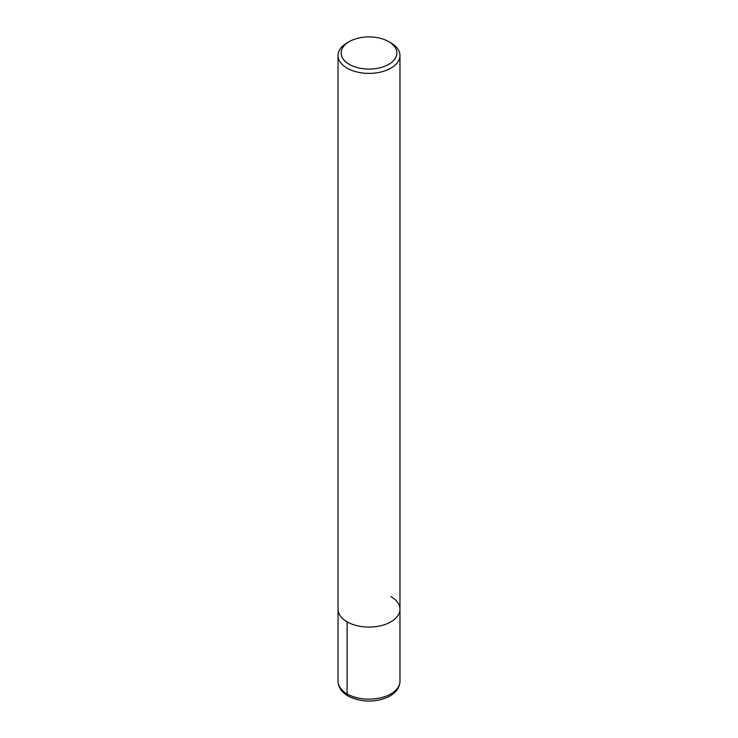<?xml version="1.0" encoding="UTF-8"?>
<svg xmlns="http://www.w3.org/2000/svg" width="738" height="738" viewBox="0 0 738 738"><rect width="100%" height="100%" fill="white"/><g stroke="black" fill="none" stroke-linecap="round" stroke-linejoin="round"><path stroke-width="1.11" d="M388.705 41.614L390.9 42.878A30.968 17.878 180 0 1 390.9 42.878A30.968 17.878 180 0 1 399.968 55.516A30.968 17.878 180 0 1 369 73.394A30.968 17.878 180 0 1 338.032 55.516A30.968 17.878 180 0 1 347.1 42.878L349.295 41.614A27.869 16.088 180 0 1 388.705 41.614L388.705 41.614A27.869 16.088 180 0 1 388.705 64.363A27.869 16.088 180 0 1 349.295 64.363A27.869 16.088 180 0 1 349.295 41.614M390.891 596.562A30.968 17.878 180 0 1 399.968 609.21A30.968 17.878 180 0 1 369 627.079A30.968 17.878 180 0 1 338.032 609.201L338.032 55.516M399.968 55.516L399.968 609.21A30.968 17.878 180 0 1 369 627.079A30.968 17.878 180 0 1 338.032 609.201L338.032 681.257A30.968 17.878 180 0 0 369 699.135A30.968 17.878 180 0 0 399.968 681.257C399.728 687.641 396.011 692.779 388.788 696.654C375.946 702.53 362.782 702.548 349.314 696.709C342.035 692.825 338.272 687.678 338.032 681.257M348.068 696.026A4.64 2.684 -60 0 1 347.109 693.904L347.109 621.848M399.968 609.21L399.968 681.257"/></g></svg>
